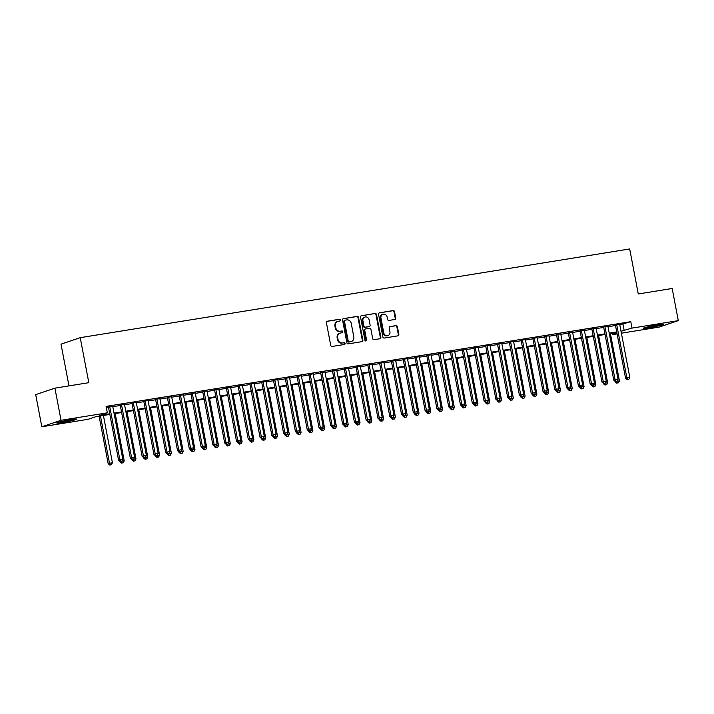 <?xml version="1.0" encoding="UTF-8"?>
<svg xmlns="http://www.w3.org/2000/svg" width="714" height="714" viewBox="0 0 714 714"><rect width="100%" height="100%" fill="white"/><g stroke="black" fill="none" stroke-linecap="round" stroke-linejoin="round"><path stroke-width="1.07" d="M340.596 319.988A0.901 0.821 71.4 0 0 339.623 319.229L327.324 321.22A1.285 1.169 71.4 0 0 326.405 322.666L330.743 345.389A1.285 1.169 71.4 0 0 332.135 346.46L344.434 344.478A0.901 0.821 71.4 0 0 345.076 343.461A0.901 0.821 71.4 0 0 344.094 342.711L342.506 342.961A4.123 3.74 71.4 0 1 338.034 339.525L337.668 337.633A4.123 3.74 71.4 0 1 340.605 332.992L342.193 332.733A0.901 0.821 71.4 0 0 342.836 331.724A0.901 0.821 71.4 0 0 341.863 330.966L340.266 331.225A4.123 3.74 71.4 0 1 335.794 327.788L335.428 325.896A4.123 3.74 71.4 0 1 338.365 321.255L339.953 320.997A0.901 0.821 71.4 0 0 340.596 319.988M339.775 321.032A0.901 0.821 71.4 0 0 339.096 319.408L326.914 321.371M344.255 344.505A0.901 0.821 71.4 0 0 343.577 342.881L342.506 342.961M342.015 332.769A0.901 0.821 71.4 0 0 341.337 331.144L340.266 331.225M649.312 327.708A10.228 0.643 -10.8 0 1 643.314 328.262A10.228 0.643 -10.8 0 1 657.415 324.977A10.228 0.643 -10.8 0 1 663.413 324.424A10.228 0.643 -10.8 0 1 649.312 327.708M62.716 422.429A10.228 0.643 -10.8 0 1 56.718 422.974A10.228 0.643 -10.8 0 1 70.82 419.698A10.228 0.643 -10.8 0 1 76.817 419.145A10.228 0.643 -10.8 0 1 62.716 422.429M394.815 319.488A1.285 1.169 71.4 0 0 395.734 318.042L394.521 311.67A1.285 1.169 71.4 0 0 393.119 310.59L379.464 312.803A1.285 1.169 71.4 0 0 378.545 314.249L382.882 336.963A1.285 1.169 71.4 0 0 384.275 338.043L397.93 335.839A1.285 1.169 71.4 0 0 398.849 334.384L397.386 326.691A1.285 1.169 71.4 0 0 395.984 325.611L390.139 326.557A1.285 1.169 71.4 0 0 389.219 328.003L389.951 331.823A3.445 3.133 71.4 0 1 387.952 335.589A3.445 3.133 71.4 0 1 383.757 332.822L380.91 317.864A3.445 3.133 71.4 0 1 387.095 316.864L387.577 319.363A1.285 1.169 71.4 0 0 388.969 320.434L394.815 319.488M109.84 414.423L95.899 416.673L88.108 419.296L41.831 426.776L35.7 394.628L54.916 388.157L88.813 382.677L80.227 337.677L629.686 248.954L638.271 293.963L672.169 288.483L678.3 320.631L659.084 327.11L621.385 333.197M54.916 388.157L61.047 420.296L107.323 412.826L99.541 415.45L109.724 413.808M619.788 324.816L630.792 321.675L106.1 406.4L107.323 412.826M630.792 321.675L632.024 328.101L678.3 320.631M358.526 317.48A1.285 1.169 71.4 0 0 357.125 316.409L343.47 318.614A1.285 1.169 71.4 0 0 342.55 320.059L346.888 342.774A1.285 1.169 71.4 0 0 348.28 343.853L361.936 341.649A1.285 1.169 71.4 0 0 362.855 340.203L358.526 317.48L358 317.659A1.285 1.169 71.4 0 0 356.607 316.579L343.059 318.765M361.462 315.704L375.118 313.5A1.285 1.169 71.4 0 1 376.519 314.579L380.857 337.294A1.285 1.169 71.4 0 1 379.937 338.739L374.091 339.685A1.285 1.169 71.4 0 1 372.69 338.614L370.941 329.395A1.285 1.169 71.4 0 0 369.54 328.324L365.657 328.949A1.285 1.169 71.4 0 0 364.747 330.395L366.577 339.989A0.901 0.821 71.4 0 1 364.952 340.248L360.552 317.15A1.285 1.169 71.4 0 1 361.462 315.704L361.132 315.82M112.696 406.221L108.403 406.909M124.486 404.32L120.193 405.008M136.276 402.41L131.992 403.107M148.066 400.509L143.782 401.206M159.856 398.608L155.572 399.296M171.646 396.698L167.362 397.395M183.436 394.797L179.152 395.494M195.234 392.896L190.941 393.584M207.024 390.986L202.731 391.683M218.814 389.085L214.521 389.782M230.604 387.184L226.311 387.872M242.394 385.274L238.11 385.971M254.184 383.373L249.9 384.07M265.974 381.472L261.69 382.16M277.764 379.562L273.48 380.259M289.554 377.661L285.27 378.358M301.353 375.76L297.06 376.448M313.143 373.859L308.85 374.547M324.932 371.949L320.64 372.646M336.722 370.048L332.429 370.736M348.512 368.147L344.219 368.835M360.302 366.237L356.018 366.934M372.092 364.336L367.808 365.032M383.882 362.435L379.598 363.123M395.672 360.525L391.388 361.222M407.462 358.624L403.178 359.32M419.261 356.723L414.968 357.411M431.051 354.813L426.758 355.51M442.841 352.912L438.548 353.608M454.631 351.011L450.338 351.699M466.421 349.101L462.136 349.798M478.21 347.2L473.926 347.897M490 345.299L485.716 345.987M501.79 343.389L497.506 344.086M513.58 341.488L509.296 342.184M525.379 339.587L521.086 340.275M537.169 337.686L532.876 338.374M548.959 335.776L544.666 336.472M560.749 333.875L556.456 334.563M572.539 331.974L568.246 332.662M584.329 330.064L580.045 330.76M596.119 328.163L591.835 328.859M607.909 326.262L603.625 326.95M106.35 407.721L108.492 407.373M112.785 406.685L120.282 405.472M124.575 404.784L132.081 403.571M136.365 402.874L143.871 401.67M148.155 400.973L155.661 399.76M159.945 399.072L167.451 397.859M171.735 397.162L179.241 395.958M183.525 395.261L191.031 394.048M195.324 393.36L202.821 392.147M207.114 391.45L214.611 390.246M218.903 389.549L226.4 388.336M230.693 387.648L238.19 386.435M242.483 385.738L249.989 384.534M254.273 383.837L261.779 382.624M266.063 381.936L273.569 380.723M277.853 380.026L285.359 378.822M289.643 378.125L297.149 376.912M301.433 376.224L308.939 375.011M313.232 374.323L320.729 373.11M325.022 372.413L332.519 371.2M336.812 370.512L344.309 369.299M348.602 368.611L356.107 367.398M360.392 366.701L367.897 365.497M372.181 364.8L379.687 363.587M383.971 362.899L391.477 361.686M395.761 360.989L403.267 359.785M407.551 359.088L415.057 357.875M419.35 357.187L426.847 355.974M431.14 355.277L438.637 354.073M442.93 353.376L450.427 352.163M454.72 351.475L462.217 350.262M466.51 349.565L474.016 348.361M478.3 347.664L485.806 346.451M490.09 345.763L497.596 344.55M501.88 343.853L509.385 342.649M513.669 341.952L521.175 340.739M525.459 340.051L532.965 338.838M537.258 338.15L544.755 336.937M549.048 336.24L556.545 335.027M560.838 334.339L568.335 333.126M572.628 332.438L580.134 331.225M584.418 330.528L591.924 329.324M596.208 328.627L603.714 327.414M607.998 326.726L615.504 325.513M619.698 324.352L615.414 325.048M80.227 337.677L61.011 344.157L68.972 385.881M41.831 426.776L61.047 420.296M617.101 333.884L612.808 334.58L616.967 333.179M612.55 333.251L612.808 334.58M616.842 332.563L609.345 333.768M605.053 334.464L597.556 335.678M593.263 336.365L585.766 337.579M581.473 338.275L573.976 339.48M569.683 340.176L562.177 341.39M557.893 342.077L550.387 343.291M546.103 343.978L538.597 345.192M534.313 345.888L526.807 347.102M522.523 347.789L515.017 349.003M510.733 349.69L503.227 350.904M498.934 351.6L491.437 352.805M487.144 353.501L479.647 354.715M475.354 355.402L467.857 356.616M463.564 357.312L456.059 358.517M451.775 359.213L444.269 360.427M439.985 361.114L432.479 362.328M428.195 363.024L420.689 364.229M416.405 364.925L408.899 366.139M404.615 366.826L397.109 368.04M392.816 368.736L385.319 369.941M381.026 370.637L373.529 371.851M369.236 372.538L361.739 373.752M357.446 374.448L349.949 375.653M345.656 376.349L338.15 377.563M333.866 378.25L326.36 379.464M322.076 380.151L314.571 381.365M310.287 382.061L302.781 383.275M298.497 383.962L290.991 385.176M286.707 385.863L279.201 387.077M274.908 387.773L267.411 388.978M263.118 389.674L255.621 390.888M251.328 391.575L243.831 392.789M239.538 393.485L232.032 394.69M227.748 395.386L220.242 396.6M215.958 397.287L208.452 398.501M204.168 399.197L196.662 400.402M192.378 401.098L184.872 402.312M180.588 402.999L173.083 404.213M168.79 404.909L161.293 406.114M157 406.81L149.503 408.024M145.21 408.711L137.713 409.925M133.42 410.621L125.923 411.826M121.63 412.522L114.124 413.736M621.019 331.251L632.024 328.101M114.008 413.111L121.514 411.907M125.798 411.21L133.304 409.997M137.588 409.309L145.094 408.096M149.378 407.399L156.884 406.195M161.177 405.498L168.674 404.285M172.966 403.597L180.463 402.384M184.756 401.687L192.253 400.483M196.546 399.786L204.052 398.573M208.336 397.885L215.842 396.672M220.126 395.975L227.632 394.771M231.916 394.074L239.422 392.861M243.706 392.173L251.212 390.96M255.496 390.263L263.002 389.059M267.295 388.362L274.792 387.149M279.085 386.461L286.582 385.248M290.875 384.551L298.372 383.347M302.665 382.65L310.171 381.437M314.455 380.749L321.96 379.536M326.244 378.848L333.75 377.635M338.034 376.938L345.54 375.734M349.824 375.037L357.33 373.824M361.614 373.136L369.12 371.923M373.413 371.226L380.91 370.022M385.203 369.325L392.7 368.112M396.993 367.424L404.49 366.211M408.783 365.514L416.28 364.31M420.573 363.613L428.079 362.4M432.363 361.712L439.869 360.499M444.153 359.802L451.659 358.598M455.943 357.901L463.448 356.688M467.732 356L475.238 354.787M479.522 354.09L487.028 352.886M491.321 352.189L498.818 350.976M503.111 350.288L510.608 349.075M514.901 348.378L522.398 347.174M526.691 346.477L534.197 345.264M538.481 344.576L545.987 343.363M550.271 342.675L557.777 341.462M562.061 340.765L569.567 339.552M573.851 338.864L581.357 337.651M585.641 336.963L593.147 335.75M597.439 335.053L604.936 333.849M609.229 333.152L616.726 331.939M623.001 324.299L624.232 330.734M337.82 321.389L337.303 321.568A4.123 3.74 71.4 0 0 334.911 326.066L335.428 325.896M339.748 331.403A4.123 3.74 71.4 0 1 335.277 327.958L334.911 326.066M340.06 333.126L339.543 333.304A4.123 3.74 71.4 0 0 337.151 337.802L337.668 337.633M341.988 343.139A4.123 3.74 71.4 0 1 337.517 339.694L337.151 337.802M361.828 341.667A1.285 1.169 71.4 0 0 362.337 340.373L358 317.659M345.076 320.175A0.901 0.821 71.4 0 0 344.434 321.184L348.245 341.131A0.901 0.821 71.4 0 0 349.217 341.881L350.895 341.613A4.123 3.74 71.4 0 0 353.832 336.972L351.234 323.344A4.123 3.74 71.4 0 0 346.754 319.899L345.076 320.175M344.844 320.247L344.559 320.345A0.901 0.821 71.4 0 0 343.916 321.362L344.434 321.184M351.44 341.471L350.922 341.649A4.123 3.74 71.4 0 1 350.378 341.783L348.7 342.06A0.901 0.821 71.4 0 1 347.718 341.301L343.916 321.362M361.052 315.865L375.118 313.5M379.83 338.757A1.285 1.169 71.4 0 0 380.33 337.472L376.001 314.749A1.285 1.169 71.4 0 0 374.6 313.678M365.14 329.127A1.285 1.169 71.4 0 0 364.229 330.573L366.059 340.167L366.577 339.989M365.773 341.015A0.901 0.821 71.4 0 0 366.059 340.167M369.111 319.836A3.445 3.133 71.4 0 0 364.916 317.07A3.445 3.133 71.4 0 0 362.917 320.836L363.926 326.102A1.285 1.169 71.4 0 0 365.327 327.182L369.2 326.557A1.285 1.169 71.4 0 0 370.12 325.102L369.111 319.836M364.916 317.07L364.399 317.248A3.445 3.133 71.4 0 0 362.4 321.014L362.917 320.836M369.013 326.619A1.285 1.169 71.4 0 1 368.683 326.726L364.8 327.36A1.285 1.169 71.4 0 1 363.408 326.28L362.4 321.014M382.9 314.106L382.383 314.276A3.445 3.133 71.4 0 0 380.383 318.042L380.91 317.864M387.952 335.589L387.434 335.758A3.445 3.133 71.4 0 1 383.239 333.001L380.383 318.042M397.823 335.857A1.285 1.169 71.4 0 0 398.332 334.563L396.859 326.86A1.285 1.169 71.4 0 0 395.467 325.789L389.728 326.717M394.708 319.506A1.285 1.169 71.4 0 0 395.217 318.221L393.994 311.848A1.285 1.169 71.4 0 0 392.602 310.768L379.054 312.955M99.112 416.155L108.171 463.645L112.419 462.734L103.405 415.468M100.46 415.941L109.474 463.207L110.286 464.868L109.769 465.046L111.464 464.68L110.286 464.868M112.419 462.734L111.464 464.68M109.769 465.046L108.171 463.645M108.367 406.694L118.56 460.146L119.863 459.709L109.706 406.471M120.675 461.369L121.853 461.173L120.675 461.369L119.863 459.709L122.808 459.227L112.651 405.998M118.56 460.146L120.157 461.539M121.853 461.173L122.808 459.227M71.132 419.645A8.854 0.553 -10.8 0 1 63.064 421.215A8.854 0.553 -10.8 0 1 62.189 421.349M60.958 421.635A10.166 0.634 169.2 0 0 62.546 421.385A10.166 0.634 169.2 0 0 72.382 419.457M647.553 326.914A10.166 0.634 169.2 0 0 658.977 324.736M657.728 324.932A8.854 0.553 -10.8 0 1 648.785 326.637M119.881 461.306L120.925 461.414M121.675 461.235L124.209 460.825L115.195 413.558M122.076 462.967L123.254 462.77L122.076 462.967L121.291 461.36M124.209 460.825L123.254 462.77M121.558 463.136L119.961 461.744M131.671 459.397L132.715 459.513M133.464 459.334L135.999 458.924L126.985 411.657M133.866 461.057L135.044 460.869L133.866 461.057L133.081 459.459M135.999 458.924L135.044 460.869M133.348 461.235L131.76 459.834M143.46 457.495L144.505 457.612M145.254 457.433L147.789 457.022L138.775 409.756M145.656 459.156L146.834 458.968L145.656 459.156L144.871 457.549M147.789 457.022L146.834 458.968M145.138 459.334L143.55 457.933M155.25 455.594L156.295 455.702M157.044 455.523L159.579 455.113L150.565 407.846M157.446 457.255L158.624 457.058L157.446 457.255L156.661 455.648M159.579 455.113L158.624 457.058M156.928 457.424L155.34 456.032M120.157 404.784L130.35 458.236L131.653 457.799L121.496 404.57M132.465 459.459L133.643 459.272L132.465 459.459L131.653 457.799L134.598 457.326L124.441 404.097M130.35 458.236L131.947 459.637M133.643 459.272L134.598 457.326M131.947 402.883L142.14 456.335L143.443 455.898L133.286 402.669M144.255 457.558L145.433 457.371L144.255 457.558L143.443 455.898L146.388 455.425L136.231 402.187M142.14 456.335L143.737 457.736M145.433 457.371L146.388 455.425M143.737 400.982L153.929 454.434L155.233 453.997L145.076 400.759M156.045 455.657L157.223 455.461L156.045 455.657L155.233 453.997L158.178 453.524L148.021 400.286M153.929 454.434L155.527 455.827M157.223 455.461L158.178 453.524M155.527 399.072L165.728 452.533L167.022 452.096L156.866 398.858M167.835 453.756L169.013 453.56L167.835 453.756L167.022 452.096L169.968 451.614L159.82 398.385M165.728 452.533L167.317 453.925M169.013 453.56L169.968 451.614M167.04 453.685L168.085 453.801M168.834 453.622L171.378 453.212L162.355 405.945M169.236 455.345L170.423 455.157L169.236 455.345L168.45 453.747M171.378 453.212L170.423 455.157M168.718 455.523L167.13 454.122M167.317 397.171L177.518 450.623L178.812 450.186L168.656 396.957M179.625 451.846L180.803 451.659L179.625 451.846L178.812 450.186L181.758 449.713L171.61 396.484M177.518 450.623L179.107 452.024M180.803 451.659L181.758 449.713M178.839 451.783L179.883 451.9M180.624 451.721L183.168 451.31L174.145 404.044M181.035 453.444L182.213 453.256L181.035 453.444L180.24 451.837M183.168 451.31L182.213 453.256M180.508 453.622L178.919 452.221M179.107 395.27L189.308 448.722L190.602 448.285L180.446 395.056M191.414 449.945L192.602 449.758L191.414 449.945L190.602 448.285L193.556 447.812L183.4 394.574M189.308 448.722L190.897 450.115M192.602 449.758L193.556 447.812M190.629 449.882L191.673 449.998M192.414 449.811L194.958 449.401L185.943 402.134M192.825 451.543L194.003 451.346L192.825 451.543L192.039 449.936M194.958 449.401L194.003 451.346M192.307 451.712L190.709 450.32M190.897 393.36L201.098 446.821L202.392 446.384L192.244 393.146M203.213 448.044L204.391 447.848L203.213 448.044L202.392 446.384L205.346 445.902L195.19 392.673M201.098 446.821L202.687 448.213M204.391 447.848L205.346 445.902M202.419 447.973L203.463 448.089M204.204 447.91L206.748 447.499L197.733 400.233M204.615 449.633L205.793 449.445L204.615 449.633L203.829 448.035M206.748 447.499L205.793 449.445M204.097 449.811L202.499 448.41M202.687 391.459L212.888 444.911L214.182 444.474L204.034 391.245M215.003 446.134L216.181 445.947L215.003 446.134L214.182 444.474L217.136 444.001L206.98 390.772M212.888 444.911L214.477 446.312M216.181 445.947L217.136 444.001M214.209 446.072L215.253 446.188M215.994 446.009L218.538 445.598L209.523 398.332M216.404 447.732L217.583 447.544L216.404 447.732L215.619 446.125M218.538 445.598L217.583 447.544M215.887 447.91L214.289 446.509M214.486 389.558L224.678 443.01L225.981 442.573L215.824 389.344M226.793 444.233L227.971 444.046L226.793 444.233L225.981 442.573L228.926 442.1L218.77 388.862M224.678 443.01L226.276 444.411M227.971 444.046L228.926 442.1M225.999 444.17L227.043 444.286M227.793 444.099L230.327 443.689L221.313 396.422M228.194 445.831L229.373 445.634L228.194 445.831L227.409 444.224M230.327 443.689L229.373 445.634M227.677 446L226.079 444.608M226.276 387.657L236.468 441.109L237.771 440.672L227.614 387.434M238.583 442.332L239.761 442.136L238.583 442.332L237.771 440.672L240.716 440.19L230.56 386.961M236.468 441.109L238.065 442.501M239.761 442.136L240.716 440.19M237.789 442.261L238.833 442.377M239.583 442.198L242.117 441.787L233.103 394.521M239.984 443.921L241.162 443.733L239.984 443.921L239.199 442.323M242.117 441.787L241.162 443.733M239.467 444.099L237.869 442.707M238.065 385.747L248.258 439.199L249.561 438.762L239.404 385.533M250.373 440.422L251.551 440.235L250.373 440.422L249.561 438.762L252.506 438.289L242.349 385.06M248.258 439.199L249.855 440.6M251.551 440.235L252.506 438.289M249.579 440.359L250.623 440.476M251.373 440.297L253.907 439.886L244.893 392.62M251.774 442.02L252.952 441.832L251.774 442.02L250.989 440.413M253.907 439.886L252.952 441.832M251.257 442.198L249.668 440.797M249.855 383.846L260.048 437.298L261.351 436.861L251.194 383.632M262.163 438.521L263.341 438.334L262.163 438.521L261.351 436.861L264.296 436.388L254.139 383.15M260.048 437.298L261.645 438.699M263.341 438.334L264.296 436.388M261.369 438.458L262.413 438.574M263.163 438.387L265.697 437.985L256.683 390.719M263.564 440.119L264.742 439.931L263.564 440.119L262.779 438.512M265.697 437.985L264.742 439.931M263.047 440.288L261.458 438.896M261.645 381.945L271.847 435.397L273.141 434.96L262.984 381.722M273.953 436.62L275.131 436.424L273.953 436.62L273.141 434.96L276.086 434.478L265.929 381.249M271.847 435.397L273.435 436.789M275.131 436.424L276.086 434.478M273.159 436.549L274.203 436.665M274.952 436.486L277.496 436.075L268.473 388.809M275.354 438.217L276.541 438.021L275.354 438.217L274.569 436.611M277.496 436.075L276.541 438.021M274.836 438.387L273.248 436.995M273.435 380.035L283.637 433.487L284.931 433.05L274.774 379.821M285.743 434.71L286.921 434.523L285.743 434.71L284.931 433.05L287.876 432.577L277.728 379.348M283.637 433.487L285.225 434.888M286.921 434.523L287.876 432.577M284.957 434.647L285.993 434.764M286.742 434.585L289.286 434.174L280.263 386.908M287.153 436.308L288.331 436.12L287.153 436.308L286.359 434.701M289.286 434.174L288.331 436.12M286.626 436.486L285.038 435.085M285.225 378.134L295.426 431.586L296.721 431.149L286.564 377.92M297.533 432.809L298.711 432.622L297.533 432.809L296.721 431.149L299.666 430.676L289.518 377.438M295.426 431.586L297.015 432.987M298.711 432.622L299.666 430.676M296.747 432.746L297.792 432.862M298.532 432.684L301.076 432.273L292.053 385.007M298.943 434.407L300.121 434.219L298.943 434.407L298.157 432.8M301.076 432.273L300.121 434.219M298.416 434.585L296.828 433.184M297.015 376.233L307.216 429.685L308.51 429.248L298.363 376.01M309.323 430.908L310.51 430.712L309.323 430.908L308.51 429.248L311.465 428.766L301.308 375.537M307.216 429.685L308.805 431.077M310.51 430.712L311.465 428.766M308.537 430.845L309.581 430.953M310.322 430.774L312.866 430.363L303.852 383.097M310.733 432.505L311.911 432.309L310.733 432.505L309.947 430.899M312.866 430.363L311.911 432.309M310.215 432.675L308.618 431.283M308.805 374.323L319.006 427.775L320.3 427.338L310.153 374.109M321.121 428.998L322.3 428.811L321.121 428.998L320.3 427.338L323.255 426.865L313.098 373.636M319.006 427.775L320.595 429.176M322.3 428.811L323.255 426.865M320.327 428.935L321.371 429.052M322.112 428.873L324.656 428.462L315.642 381.196M322.523 430.596L323.701 430.408L322.523 430.596L321.737 428.989M324.656 428.462L323.701 430.408M322.005 430.774L320.407 429.373M320.604 372.422L330.796 425.874L332.099 425.437L321.943 372.208M332.911 427.097L334.09 426.91L332.911 427.097L332.099 425.437L335.044 424.964L324.888 371.726M330.796 425.874L332.385 427.275M334.09 426.91L335.044 424.964M332.117 427.034L333.161 427.151M333.902 426.972L336.446 426.561L327.431 379.295M334.313 428.695L335.491 428.507L334.313 428.695L333.527 427.088M336.446 426.561L335.491 428.507M333.795 428.873L332.197 427.472M332.394 370.521L342.586 423.973L343.889 423.536L333.733 370.298M344.701 425.196L345.879 425L344.701 425.196L343.889 423.536L346.834 423.054L336.678 369.825M342.586 423.973L344.184 425.365M345.879 425L346.834 423.054M343.907 425.133L344.951 425.241M345.701 425.062L348.236 424.651L339.221 377.385M346.103 426.793L347.281 426.597L346.103 426.793L345.317 425.187M348.236 424.651L347.281 426.597M345.585 426.963L343.987 425.571M344.184 368.611L354.376 422.063L355.679 421.626L345.522 368.397M356.491 423.286L357.669 423.099L356.491 423.286L355.679 421.626L358.624 421.153L348.468 367.924M354.376 422.063L355.974 423.464M357.669 423.099L358.624 421.153M355.697 423.223L356.741 423.34M357.491 423.161L360.026 422.75L351.011 375.484M357.892 424.884L359.071 424.696L357.892 424.884L357.107 423.286M360.026 422.75L359.071 424.696M357.375 425.062L355.786 423.661M355.974 366.71L366.166 420.162L367.469 419.725L357.312 366.496M368.281 421.385L369.459 421.198L368.281 421.385L367.469 419.725L370.414 419.252L360.258 366.014M366.166 420.162L367.764 421.563M369.459 421.198L370.414 419.252M367.487 421.322L368.531 421.438M369.281 421.26L371.815 420.849L362.801 373.583M369.682 422.983L370.861 422.795L369.682 422.983L368.897 421.376M371.815 420.849L370.861 422.795M369.165 423.161L367.576 421.76M367.764 364.809L377.956 418.261L379.259 417.824L369.102 364.586M380.071 419.484L381.249 419.288L380.071 419.484L379.259 417.824L382.204 417.351L372.048 364.113M377.956 418.261L379.553 419.653M381.249 419.288L382.204 417.351M379.277 419.421L380.321 419.529M381.071 419.35L383.614 418.939L374.591 371.673M381.472 421.082L382.659 420.885L381.472 421.082L380.687 419.475M383.614 418.939L382.659 420.885M380.955 421.251L379.366 419.859M379.553 362.899L389.755 416.36L391.049 415.923L380.892 362.685M391.861 417.583L393.039 417.387L391.861 417.583L391.049 415.923L393.994 415.441L383.846 362.212M389.755 416.36L391.343 417.752M393.039 417.387L393.994 415.441M391.067 417.512L392.111 417.628M392.861 417.449L395.404 417.038L386.381 369.772M393.262 419.172L394.449 418.984L393.262 419.172L392.477 417.574M395.404 417.038L394.449 418.984M392.745 419.35L391.156 417.949M391.343 360.998L401.545 414.45L402.839 414.013L392.682 360.784M403.651 415.673L404.829 415.486L403.651 415.673L402.839 414.013L405.784 413.54L395.636 360.311M401.545 414.45L403.133 415.851M404.829 415.486L405.784 413.54M402.866 415.61L403.91 415.726M404.651 415.548L407.194 415.137L398.171 367.871M405.061 417.271L406.239 417.083L405.061 417.271L404.267 415.664M407.194 415.137L406.239 417.083M404.535 417.449L402.946 416.048M414.656 413.709L415.7 413.825M416.44 413.638L418.984 413.227L409.97 365.961M416.851 415.369L418.029 415.173L416.851 415.369L416.066 413.763L416.628 413.584L414.923 413.942L416.101 413.754M418.984 413.227L418.029 415.173M416.333 415.539L414.736 414.147M426.445 411.799L427.49 411.916M428.23 411.737L430.774 411.326L421.76 364.06M428.641 413.46L429.819 413.272L428.641 413.46L427.856 411.862M430.774 411.326L429.819 413.272M428.123 413.638L426.526 412.237M403.133 359.097L413.335 412.549L414.629 412.112L404.472 358.883M415.441 413.772L414.629 412.112L417.583 411.639L407.426 358.401M413.335 412.549L414.923 413.942M416.628 413.584L417.583 411.639M414.923 357.187L425.125 410.648L426.419 410.211L416.271 356.973M427.24 411.871L428.418 411.675L427.24 411.871L426.419 410.211L429.373 409.729L419.216 356.5M425.125 410.648L426.713 412.04M428.418 411.675L429.373 409.729M426.722 355.286L436.914 408.738L438.209 408.301L428.061 355.072M439.03 409.961L440.208 409.774L439.03 409.961L438.209 408.301L441.163 407.828L431.006 354.599M436.914 408.738L438.503 410.139M440.208 409.774L441.163 407.828M438.235 409.898L439.28 410.014M440.02 409.836L442.564 409.425L433.55 362.159M440.431 411.559L441.609 411.371L440.431 411.559L439.646 409.952M442.564 409.425L441.609 411.371M439.913 411.737L438.316 410.336M438.512 353.385L448.704 406.837L450.007 406.4L439.851 353.171M450.82 408.06L451.998 407.873L450.82 408.06L450.007 406.4L452.953 405.927L442.796 352.689M448.704 406.837L450.302 408.238M451.998 407.873L452.953 405.927M450.025 407.997L451.069 408.113M451.819 407.926L454.354 407.515L445.34 360.249M452.221 409.657L453.399 409.461L452.221 409.657L451.435 408.051M454.354 407.515L453.399 409.461M451.703 409.827L450.106 408.435M450.302 351.484L460.494 404.936L461.797 404.499L451.641 351.261M462.61 406.159L463.788 405.963L462.61 406.159L461.797 404.499L464.743 404.017L454.586 350.788M460.494 404.936L462.092 406.328M463.788 405.963L464.743 404.017M461.815 406.087L462.859 406.204M463.609 406.025L466.144 405.614L457.13 358.348M464.011 407.748L465.189 407.56L464.011 407.748L463.225 406.15M466.144 405.614L465.189 407.56M463.493 407.926L461.896 406.534M462.092 349.574L472.284 403.026L473.587 402.589L463.431 349.36M474.399 404.249L475.578 404.062L474.399 404.249L473.587 402.589L476.533 402.116L466.376 348.887M472.284 403.026L473.882 404.427M475.578 404.062L476.533 402.116M473.605 404.186L474.649 404.303M475.399 404.124L477.934 403.713L468.919 356.447M475.801 405.847L476.979 405.659L475.801 405.847L475.015 404.24M477.934 403.713L476.979 405.659M475.283 406.025L473.694 404.624M473.882 347.673L484.074 401.125L485.377 400.688L475.221 347.459M486.189 402.348L487.367 402.161L486.189 402.348L485.377 400.688L488.322 400.215L478.166 346.977M484.074 401.125L485.672 402.526M487.367 402.161L488.322 400.215M485.395 402.285L486.439 402.401M487.189 402.214L489.724 401.812L480.709 354.546M487.591 403.945L488.769 403.758L487.591 403.945L486.805 402.339M489.724 401.812L488.769 403.758M487.073 404.115L485.484 402.723M485.672 345.772L495.873 399.224L497.167 398.787L487.01 345.549M497.979 400.447L499.157 400.251L497.979 400.447L497.167 398.787L500.112 398.305L489.965 345.076M495.873 399.224L497.462 400.616M499.157 400.251L500.112 398.305M497.185 400.375L498.229 400.492M498.979 400.313L501.523 399.902L492.499 352.636M499.381 402.044L500.568 401.848L499.381 402.044L498.595 400.438M501.523 399.902L500.568 401.848M498.863 402.214L497.274 400.822M497.462 343.862L507.663 397.314L508.957 396.877L498.8 343.648M509.769 398.537L510.947 398.35L509.769 398.537L508.957 396.877L511.902 396.404L501.755 343.175M507.663 397.314L509.252 398.715M510.947 398.35L511.902 396.404M508.984 398.474L510.019 398.591M510.769 398.412L513.312 398.001L504.289 350.735M511.179 400.135L512.357 399.947L511.179 400.135L510.385 398.528M513.312 398.001L512.357 399.947M510.653 400.313L509.064 398.912M509.252 341.961L519.453 395.413L520.747 394.976L510.59 341.747M521.559 396.636L522.737 396.448L521.559 396.636L520.747 394.976L523.692 394.503L513.544 341.265M519.453 395.413L521.041 396.814M522.737 396.448L523.692 394.503M520.774 396.573L521.818 396.689M522.559 396.511L525.102 396.1L516.088 348.834M522.969 398.233L524.147 398.046L522.969 398.233L522.184 396.627M525.102 396.1L524.147 398.046M522.443 398.412L520.854 397.011M521.041 340.06L531.243 393.512L532.537 393.075L522.389 339.837M533.349 394.735L534.536 394.539L533.349 394.735L532.537 393.075L535.491 392.593L525.334 339.364M531.243 393.512L532.831 394.904M534.536 394.539L535.491 392.593M532.564 394.672L533.608 394.78M534.349 394.601L536.892 394.19L527.878 346.924M534.759 396.332L535.937 396.136L534.759 396.332L533.974 394.726M536.892 394.19L535.937 396.136M534.242 396.502L532.644 395.11M532.831 338.15L543.033 391.602L544.327 391.165L534.179 337.936M545.148 392.825L546.326 392.638L545.148 392.825L544.327 391.165L547.281 390.692L537.124 337.463M543.033 391.602L544.621 393.003M546.326 392.638L547.281 390.692M544.354 392.762L545.398 392.878M546.139 392.7L548.682 392.289L539.668 345.023M546.549 394.423L547.727 394.235L546.549 394.423L545.764 392.816M548.682 392.289L547.727 394.235M546.031 394.601L544.434 393.2M544.63 336.249L554.823 389.701L556.126 389.264L545.969 336.035M556.938 390.924L558.116 390.736L556.938 390.924L556.126 389.264L559.071 388.791L548.914 335.553M554.823 389.701L556.411 391.102M558.116 390.736L559.071 388.791M556.144 390.861L557.188 390.977M557.937 390.799L560.472 390.388L551.458 343.122M558.339 392.522L559.517 392.334L558.339 392.522L557.554 390.915M560.472 390.388L559.517 392.334M557.821 392.7L556.224 391.299M556.42 334.348L566.613 387.8L567.916 387.363L557.759 334.125M568.728 389.023L569.906 388.827L568.728 389.023L567.916 387.363L570.861 386.881L560.704 333.652M566.613 387.8L568.21 389.192M569.906 388.827L570.861 386.881M567.933 388.96L568.978 389.068M569.727 388.889L572.262 388.478L563.248 341.212M570.129 390.62L571.307 390.424L570.129 390.62L569.344 389.014M572.262 388.478L571.307 390.424M569.611 390.79L568.014 389.398M568.21 332.438L578.402 385.89L579.706 385.453L569.549 332.224M580.518 387.113L581.696 386.926L580.518 387.113L579.706 385.453L582.651 384.98L572.494 331.751M578.402 385.89L580 387.291M581.696 386.926L582.651 384.98M579.723 387.05L580.768 387.166M581.517 386.988L584.052 386.577L575.038 339.311M581.919 388.711L583.097 388.523L581.919 388.711L581.134 387.113M584.052 386.577L583.097 388.523M581.401 388.889L579.813 387.488M580 330.537L590.192 383.989L591.495 383.552L581.339 330.323M592.308 385.212L593.486 385.024L592.308 385.212L591.495 383.552L594.441 383.079L584.284 329.841M590.192 383.989L591.79 385.39M593.486 385.024L594.441 383.079M591.513 385.149L592.558 385.265M593.307 385.087L595.842 384.676L586.828 337.41M593.709 386.809L594.887 386.622L593.709 386.809L592.923 385.203M595.842 384.676L594.887 386.622M593.191 386.988L591.603 385.587M591.79 328.636L601.982 382.088L603.285 381.651L593.129 328.413M604.098 383.311L605.276 383.115L604.098 383.311L603.285 381.651L606.231 381.169L596.074 327.94M601.982 382.088L603.58 383.48M605.276 383.115L606.231 381.169M603.303 383.248L604.347 383.356M605.097 383.177L607.641 382.766L598.618 335.5M605.499 384.908L606.686 384.712L605.499 384.908L604.713 383.302M607.641 382.766L606.686 384.712M604.981 385.078L603.392 383.686M603.58 326.726L613.781 380.187L615.075 379.75L604.919 326.512M615.887 381.41L617.066 381.214L615.887 381.41L615.075 379.75L618.021 379.268L607.873 326.039M613.781 380.187L615.37 381.579M617.066 381.214L618.021 379.268M615.102 381.338L616.137 381.454M616.887 381.276L619.431 380.865L610.408 333.599M617.298 382.999L618.476 382.811L617.298 382.999L616.503 381.401M619.431 380.865L618.476 382.811M616.771 383.177L615.182 381.776M615.37 324.825L625.571 378.277L626.865 377.84L616.709 324.611M627.677 379.5L628.856 379.312L627.677 379.5L626.865 377.84L629.81 377.367L619.663 324.138M625.571 378.277L627.16 379.678M628.856 379.312L629.81 377.367M339.096 319.408L339.623 319.229M343.577 342.881L344.094 342.711M341.337 331.144L341.863 330.966M335.277 327.958L335.794 327.788M337.517 339.694L338.034 339.525M362.337 340.373L362.855 340.203M356.607 316.579L357.125 316.409M347.718 341.301L348.245 341.131M348.7 342.06L349.217 341.881M350.378 341.783L350.895 341.613M376.001 314.749L376.519 314.579M380.33 337.472L380.857 337.294M364.229 330.573L364.747 330.395M363.408 326.28L363.926 326.102M364.8 327.36L365.327 327.182M368.683 326.726L369.2 326.557M383.239 333.001L383.757 332.822M395.467 325.789L395.984 325.611M396.859 326.86L397.386 326.691M398.332 334.563L398.849 334.384M392.602 310.768L393.119 310.59M393.994 311.848L394.521 311.67M395.217 318.221L395.734 318.042M344.443 320.381L344.96 320.202M364.97 329.163L365.488 328.993M368.852 326.691L369.37 326.512"/></g></svg>

